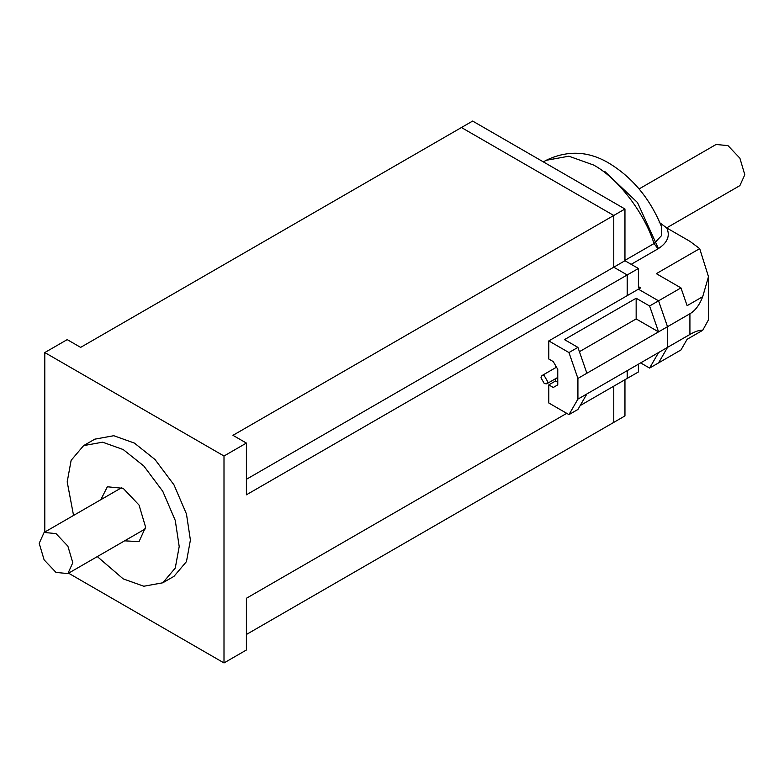 <?xml version="1.0" encoding="UTF-8"?>
<svg xmlns="http://www.w3.org/2000/svg" width="784" height="784" viewBox="0 0 784 784"><rect width="100%" height="100%" fill="white"/><g stroke="black" fill="none" stroke-linecap="round" stroke-linejoin="round"><path stroke-width="1.18" d="M544.321 383.592L546.693 383.827L547.683 381.651L544.321 375.83L541.94 375.595L540.96 377.77L544.321 383.592M649.603 305.995L658.56 300.821L667.517 326.693L658.56 331.867L649.603 305.995L636.157 298.243L564.48 339.619L577.916 347.381L586.883 373.243L577.916 378.417L568.959 352.555L577.916 347.381M577.916 409.464L568.959 414.628L577.916 399.115L586.883 393.94L577.916 409.464M586.883 373.243L658.56 331.867L636.157 318.931L636.157 298.243M640.636 362.904L649.603 368.078L658.56 352.555L667.517 347.381L667.517 326.693L658.56 300.821L638.401 289.188L658.56 300.821L680.963 287.895L656.316 273.665L699.7 248.626L689.92 241.335L666.753 227.958C670.379 235.857 667.478 242.805 658.06 248.802L631.179 264.326M658.56 352.555L586.883 393.94M577.916 399.115L577.916 378.417M568.959 352.555L548.8 340.913L640.636 287.895L639.058 288.051L638.401 286.601L640.636 287.895M555.523 378.731L555.523 381.004L548.8 384.885L548.8 402.996L568.959 414.628M548.8 340.913L548.8 359.023L553.279 361.61L557.757 369.372L557.757 384.885L553.279 387.472L548.8 384.885M555.523 365.491L555.523 367.765M689.92 313.757L667.517 326.693L667.517 347.381L689.92 334.454L689.92 313.757C695.271 310.64 699.534 304.947 702.709 296.675L708.481 276.664L708.481 319.823L702.709 330.299L687.117 339.296L680.963 349.968L658.56 362.904L667.517 347.381L658.56 362.904L649.603 368.078M579.415 351.693L636.157 318.931M555.523 381.004L557.757 382.298M124.607 540.833L139.042 541.646L145.599 527.142L139.042 505.063L123.196 488.344L107.359 486.776L100.842 499.682M97.304 556.601L123.196 578.876L143.815 586.236L162.798 582.796L175.263 568.077L179.203 546.546L175.273 520.468L162.798 491.352L143.815 465.99L123.196 449.546L102.586 442.186L83.604 445.626L71.128 460.345L67.199 481.886L73.549 515.441M162.798 582.796L173.999 576.328L186.465 561.609L190.404 540.078L186.465 514L173.999 484.884L155.016 459.522L134.397 443.087L113.788 435.718L94.805 439.158L83.604 445.626M246.401 634.481L613.764 422.39L613.764 386.179L613.764 422.39L624.956 415.922L624.956 379.711M566.724 413.335L246.401 598.27L246.401 650.005L223.999 662.941L223.999 456.014L44.796 352.555L44.796 532.042M68.561 573.192L223.999 662.941M223.999 456.014L246.401 443.078L232.956 435.326L613.764 215.473L461.443 127.527L80.644 347.381L67.199 339.619L44.796 352.555M580.16 405.583L627.2 378.417L627.2 370.665L627.2 378.417L638.401 371.959L638.401 364.197M627.2 295.656L627.2 274.959L613.764 267.197L613.764 215.473L613.764 267.197L627.2 274.959L627.2 295.656M246.401 443.078L246.401 494.812L638.401 268.491L638.401 286.601M246.401 479.298L624.956 260.739L638.401 268.491M659.217 222.333L666.753 227.958M702.709 296.675L687.117 305.672L680.963 287.895M624.956 209.005L613.764 215.473L461.443 127.527L472.644 121.059L624.956 209.005L624.956 260.739M604.797 171.5L637.51 202.566L658.442 248.577M702.709 330.299C699.534 329.986 695.271 331.367 689.92 334.454M708.481 276.664L699.7 248.626M624.956 260.347L654.023 243.569L661.52 235.631L661.333 226.184C649.926 198.617 632.629 177.713 609.442 163.464C588.813 150.979 567.694 149.93 546.085 160.328L543.361 161.896M666.635 227.899L739.88 185.612L744.8 174.734L739.88 158.172L728.003 145.638L716.125 144.462L639.078 188.944M55.997 572.408L67.875 573.584L72.804 562.706L67.875 546.154L55.997 533.61L44.12 532.434L39.2 543.312L44.12 559.864L55.997 572.408M658.06 248.802L654.023 243.569C644.262 212.523 617.665 177.939 593.596 165.032L568.861 156.202L546.085 160.328M546.693 383.827L557.757 377.437M541.94 375.595L556.503 367.196M145.559 528.739L67.875 573.584M121.794 487.589L44.12 532.434"/></g></svg>
